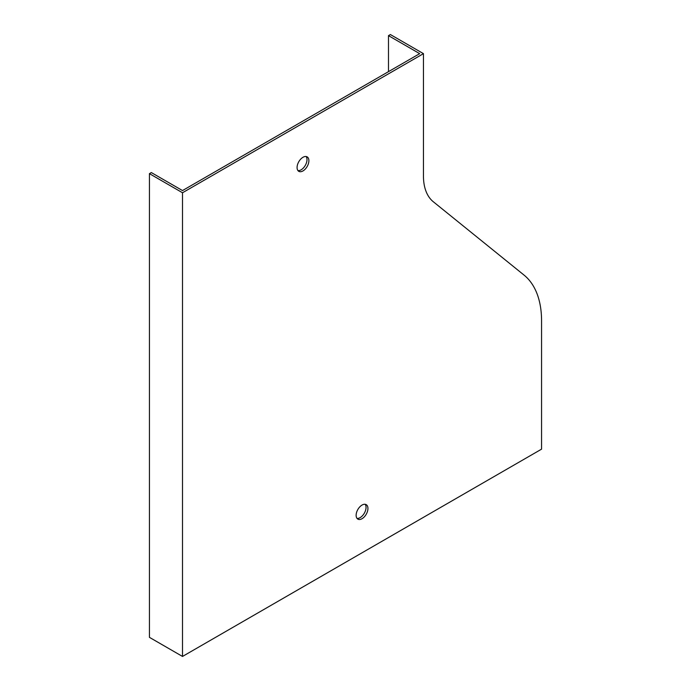 <?xml version="1.0" encoding="UTF-8"?>
<svg xmlns="http://www.w3.org/2000/svg" width="691" height="691" viewBox="0 0 691 691"><rect width="100%" height="100%" fill="white"/><g stroke="black" fill="none" stroke-linecap="round" stroke-linejoin="round"><path stroke-width="1.04" d="M182.51 656.45L541.563 449.15L541.563 320.857A106.898 61.724 120 0 0 524.046 275.096L433.309 201.755A60.134 34.714 -60 0 1 423.453 176.015L423.453 53.648L390.38 34.55L388.489 35.638L419.67 53.648L182.51 190.569L151.329 172.569L149.437 173.657L182.51 192.754L182.51 656.45L149.437 637.352L149.437 173.657M423.453 53.648L182.51 192.754M302.978 157.289A8.352 4.82 120 0 0 297.527 164.648A8.352 4.82 120 0 0 298.806 171.342A8.352 4.82 120 0 0 307.158 166.522A8.352 4.82 120 0 0 307.158 156.883A8.352 4.82 120 0 0 302.978 157.289M362.032 505.069A8.352 4.82 120 0 0 356.582 512.428A8.352 4.82 120 0 0 357.86 519.122A8.352 4.82 120 0 0 366.213 514.294A8.352 4.82 120 0 0 366.213 504.655A8.352 4.82 120 0 0 362.032 505.069M297.968 170.608A8.352 4.82 120 0 0 305.267 165.434A8.352 4.82 120 0 0 306.104 156.52M357.022 518.388A8.352 4.82 120 0 0 364.321 513.206A8.352 4.82 120 0 0 365.159 504.292M388.489 35.638L388.489 71.648"/></g></svg>
